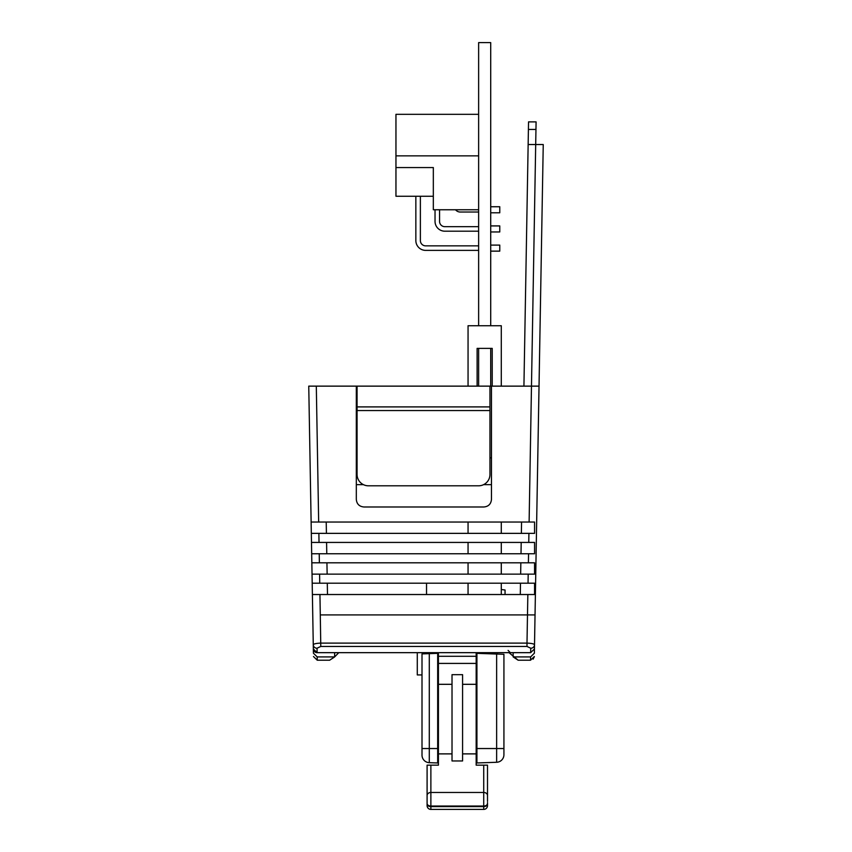 <?xml version="1.0" encoding="UTF-8"?>
<svg xmlns="http://www.w3.org/2000/svg" width="852" height="852" viewBox="0 0 852 852"><rect width="100%" height="100%" fill="white"/><g stroke="black" fill="none" stroke-linecap="round" stroke-linejoin="round"><path stroke-width="1.28" d="M356.317 457.865L357.073 457.865L357.073 474.479L357.073 386.137L489.953 386.137L489.953 410.547L357.073 410.547M357.073 474.479A11.321 11.321 0 0 0 368.394 485.8L478.632 485.8A11.321 11.321 0 0 0 489.953 474.479L489.953 410.547M491.466 386.137L491.466 499.421C491.018 504.011 488.494 506.535 483.915 506.983L363.868 506.983C359.278 506.525 356.764 504.011 356.317 499.421L356.317 386.137L308.754 386.137L313.27 644.804C313.653 643.867 316.156 643.303 320.789 643.111L526.994 643.111L527.846 594.526L534.566 594.526L534.566 583.205L528.038 583.205L528.197 574.141L534.566 574.141L534.566 562.81L528.4 562.81L528.559 553.757L534.566 553.757L534.566 542.426L528.751 542.426L528.911 533.363L534.566 533.363L534.566 522.042L529.113 522.042L531.478 386.137L539.028 386.137L543.246 144.531L535.695 144.531L531.478 386.137L489.953 386.137M356.317 386.137L357.073 386.137M491.466 457.865L489.953 457.865M478.632 386.137L478.632 348.383L477.12 348.383L477.12 386.137L477.12 348.383L492.222 348.383L492.222 386.137L492.222 348.383L490.709 348.383L490.709 386.137M478.632 325.73L478.632 42.6L490.709 42.6L490.709 325.73M530.668 652.664L317.114 652.664A3.77 3.77 0 0 1 313.334 648.958L317.114 652.664L317.04 648.234L320.789 646.444L526.994 646.444L530.743 648.234L530.668 652.664L534.449 648.958L534.513 644.804A3.77 3.493 -179 0 1 530.743 648.234M539.028 386.137L535.035 614.91L320.288 614.91L320.789 646.444M535.035 614.91L534.513 644.804C534.129 643.867 531.627 643.303 526.994 643.111L526.994 646.444M313.398 652.664L313.27 644.804A3.77 3.493 -1 0 0 317.04 648.234M533.182 659.139L534.31 656.509L530.54 660.215L530.594 656.913L534.374 653.207L534.513 644.804M534.374 653.207L534.385 652.664M534.247 657.137A3.77 3.77 0 0 0 534.31 656.509M528.038 583.205L312.194 583.205M528.197 574.141L312.034 574.141M527.846 594.526L312.386 594.526M527.484 614.91L320.299 614.91L319.937 594.526M528.4 562.81L311.832 562.81M528.559 553.757L311.672 553.757M528.751 542.426L311.481 542.426M528.911 533.363L311.321 533.363M529.113 522.042L311.118 522.042M520.487 583.205L520.295 594.526M520.849 562.81L520.647 574.141M521.2 542.426L521.009 553.757M521.562 522.042L521.36 533.363M528.144 144.531L528.41 129.429L535.961 129.429L535.695 144.531L528.144 144.531L523.927 386.137M535.961 129.429L536.089 121.879L528.538 121.879L528.41 129.429M326.22 522.042L326.422 533.363M326.582 542.426L326.774 553.757M326.934 562.81L327.136 574.141M327.296 583.205L327.488 594.526M501.285 594.526L501.285 583.205M501.285 574.141L501.285 562.81M501.285 553.757L501.285 542.426M501.285 533.363L501.285 522.042M501.285 386.137L501.285 325.73L468.057 325.73L468.057 386.137M468.057 594.526L468.057 583.205M468.057 574.141L468.057 562.81M468.057 553.757L468.057 542.426M468.057 533.363L468.057 522.042M313.408 653.207L317.189 656.913L317.242 660.215L313.472 656.509M530.54 660.215L518.154 660.215L513.149 656.913L530.594 656.913M513.149 652.664L513.149 656.913M317.189 656.913L334.634 656.913L334.634 652.664M338.787 652.664L334.634 656.913L329.628 660.215L317.242 660.215M518.154 660.215L508.995 652.664M329.628 660.215L334.431 657.094M356.317 484.671L363.463 484.671M483.563 484.671L491.466 484.671M499.773 251.138L490.709 251.138L499.773 251.138L490.709 251.138L499.773 251.138L499.773 245.099L490.709 245.099M499.773 231.957L490.709 231.957L499.773 231.957L499.773 225.918L490.709 225.918M499.773 212.787L490.709 212.787L499.773 212.787L490.709 212.787L499.773 212.787L499.773 206.738L490.709 206.738M433.327 196.248L395.956 196.248L395.956 114.328L478.632 114.328M478.632 155.852L395.956 155.852M478.632 209.762L433.327 209.762L433.327 167.556L395.956 167.556M425.67 245.855A5.282 5.282 0 0 1 420.377 240.573A5.282 5.282 0 0 0 425.67 245.855A5.282 5.282 0 0 1 420.377 240.573A5.282 5.282 0 0 0 425.67 245.855A5.282 5.282 0 0 1 420.377 240.573A5.282 5.282 0 0 0 425.67 245.855A5.282 5.282 0 0 1 420.377 240.573A5.282 5.282 0 0 0 425.67 245.855A5.282 5.282 0 0 1 420.377 240.573A5.282 5.282 0 0 0 425.67 245.855A5.282 5.282 0 0 1 420.377 240.573A5.282 5.282 0 0 0 425.67 245.855A5.282 5.282 0 0 1 420.377 240.573A5.282 5.282 0 0 0 425.67 245.855A5.282 5.282 0 0 1 420.377 240.573A5.282 5.282 0 0 0 425.67 245.855L478.632 245.855M444.84 226.675A5.282 5.282 0 0 1 439.557 221.392A5.282 5.282 0 0 0 444.84 226.675A5.282 5.282 0 0 1 439.557 221.392A5.282 5.282 0 0 0 444.84 226.675A5.282 5.282 0 0 1 439.557 221.392A5.282 5.282 0 0 0 444.84 226.675A5.282 5.282 0 0 1 439.557 221.392A5.282 5.282 0 0 0 444.84 226.675A5.282 5.282 0 0 1 439.557 221.392A5.282 5.282 0 0 0 444.84 226.675A5.282 5.282 0 0 1 439.557 221.392A5.282 5.282 0 0 0 444.84 226.675A5.282 5.282 0 0 1 439.557 221.392A5.282 5.282 0 0 0 444.84 226.675A5.282 5.282 0 0 1 439.557 221.392A5.282 5.282 0 0 0 444.84 226.675L478.632 226.675M415.851 196.248L415.851 240.573A9.819 9.819 0 0 0 425.67 250.381L478.632 250.381M420.377 240.573L420.377 196.248M435.031 209.762L435.031 221.392A9.819 9.819 0 0 0 444.84 231.201L478.632 231.201M439.557 221.392L439.557 209.762M455.532 209.762A6.039 6.039 0 0 0 460.25 212.031L478.632 212.031M426.532 594.526L426.532 583.205M501.285 589.52L505.055 589.999L505.055 594.526M497.323 652.664L497.323 654.059M422.006 674.933L417.288 674.933L417.288 652.664M422.006 748.546L422.006 653.899L437.672 653.346L437.672 748.546L422.006 748.546L422.006 755.128L422.006 706.649M422.006 671.536L422.006 686.637L422.006 671.536M476.928 661.727L476.172 661.727M438.429 661.727L437.672 661.727M437.672 748.546L437.672 762.966L429.291 762.678A7.551 7.551 0 0 1 422.006 755.128A7.551 7.551 0 0 0 429.291 762.678L438.429 762.998L438.429 765.16L438.429 684.316L452.018 684.316M476.928 748.546L476.928 653.346L503.926 654.293L503.926 754.734A7.551 7.551 0 0 1 496.641 762.274L476.928 762.966L496.641 762.274L496.641 748.546L476.928 748.546L476.928 762.966L476.172 762.987L476.172 765.16L483.723 765.16L483.723 792.466L430.878 792.466L430.878 765.16L427.097 765.16L427.097 805.63A3.77 3.77 0 0 0 430.878 809.4L483.723 809.4A3.77 3.77 0 0 0 487.504 805.63L487.504 802.584M476.928 686.637L476.172 686.637M476.928 671.536L476.172 671.536M437.672 671.536L438.429 671.536M437.672 686.637L438.429 686.637M476.172 765.16L476.172 652.664M438.429 652.664L438.429 684.316M487.504 801.412L487.504 765.16L483.723 765.16M438.429 656.296L476.172 656.296M462.583 674.667L452.018 674.667L452.018 760.953L462.583 760.953L462.583 674.667M462.583 684.316L476.172 684.316M476.172 753.882L462.583 753.882M438.429 765.16L430.878 765.16M452.018 753.882L438.429 753.882M483.723 809.4L430.878 809.4L430.878 806.599L483.723 806.599L483.723 809.4M357.073 406.905L489.953 406.905M319.585 574.141L319.745 583.205M319.223 553.757L319.383 562.81M318.872 533.363L319.031 542.426M316.305 386.137L318.669 522.042M429.291 762.678L429.291 653.644M496.641 654.038L496.641 748.546L503.926 748.546M427.097 795.523A3.77 3.046 180 0 1 430.878 792.466L430.878 806.045L483.723 806.045L483.723 806.599A3.77 2.609 0 0 0 487.504 803.99M476.172 663.41L438.429 663.41M487.504 803.447A3.77 2.609 180 0 1 483.723 806.045L483.723 792.466A3.77 3.046 -0 0 1 487.504 795.523M427.097 803.447A3.77 2.609 180 0 0 430.878 806.045L430.878 806.599A3.77 2.609 180 0 1 427.097 803.99M508.09 650.395L510.348 652.664"/></g></svg>
